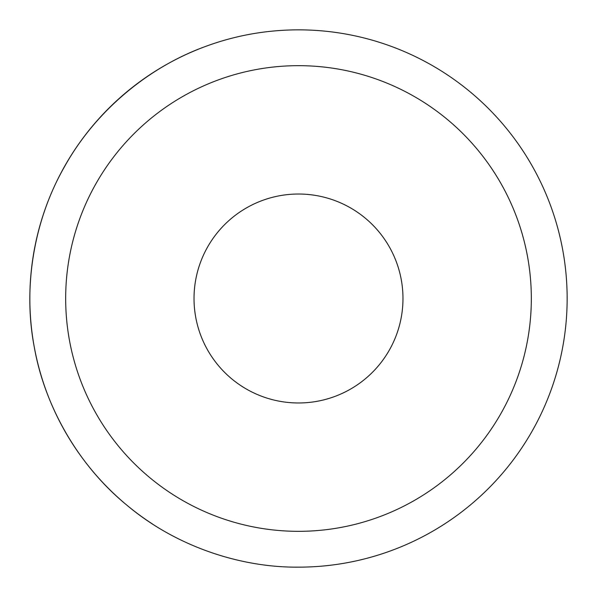 <?xml version="1.0" encoding="UTF-8"?>
<svg xmlns="http://www.w3.org/2000/svg" width="597" height="597" viewBox="0 0 597 597"><rect width="100%" height="100%" fill="white"/><g stroke="black" fill="none" stroke-linecap="round" stroke-linejoin="round"><path stroke-width="0.9" d="M152.698 524.144A268.65 268.65 0 0 1 204.04 47.006C234.33 35.619 265.822 29.902 298.5 29.85A268.65 268.65 0 0 1 393.005 549.979A268.65 268.65 0 0 1 298.5 567.15C241.322 567.687 176.287 546.964 126.437 504.816C76.02 463.339 43.954 403.087 34.216 346.745C23.417 290.59 32.171 222.875 64.767 166.235C96.602 109.154 150.243 66.745 204.04 47.006M298.5 194.025A104.475 104.475 0 0 1 402.244 286.15A104.475 104.475 0 0 1 310.843 402.244A104.475 104.475 0 0 1 194.756 310.828A104.475 104.475 0 0 1 298.5 194.025M444.31 72.864A268.65 268.65 0 0 1 567.128 295.127A268.65 268.65 0 0 0 444.31 72.864M298.5 531.33A232.83 232.83 0 0 1 65.67 298.5A232.83 232.83 0 0 1 298.522 65.67A232.83 232.83 0 0 1 531.33 298.515A232.83 232.83 0 0 1 298.5 531.33"/></g></svg>
